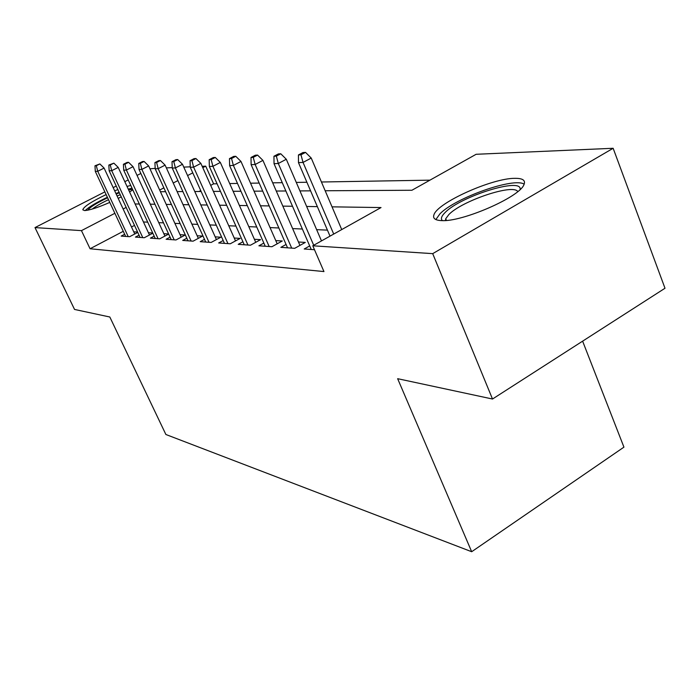 <?xml version="1.0" encoding="UTF-8"?>
<svg xmlns="http://www.w3.org/2000/svg" width="700" height="700" viewBox="0 0 700 700"><rect width="100%" height="100%" fill="white"/><g stroke="black" fill="none" stroke-linecap="round" stroke-linejoin="round"><path stroke-width="1.05" d="M441.543 220.605C435.137 220.325 432.609 218.374 433.947 214.76C437.483 202.668 492.327 178.054 515.051 178.325C522.97 178.273 525.901 180.469 523.845 184.914C519.05 197.374 461.764 222.197 441.543 220.605M109.777 202.405C97.685 207.673 89.25 210.385 84.49 210.551L82.801 209.79C83.685 206.719 91.455 201.644 106.129 194.591M114.686 190.838L117.862 189.569M127.006 186.419L130.76 185.456M582.619 341.154L623.936 447.142L471.677 551.722L165.883 434.499L109.821 317.004L74.541 309.444L35 227.588L104.86 191.87M149.966 168.805L155.164 168.367M166.364 167.877L172.226 167.624M183.768 167.116L190.251 166.827M202.178 166.311L205.713 166.154L202.79 167.676M217.079 183.776L213.614 183.838L205.713 166.154M429.949 180.154L321.44 182M306.889 182.254L296.284 182.429M282.266 182.674L272.703 182.831M259.184 183.067L250.547 183.207M237.493 183.435L229.696 183.566M325.176 190.759L411.906 190.26L476.123 154.289L613.148 148.278L432.705 253.645L312.786 245.787L381.027 207.559L332.036 206.841M432.705 253.645L492.502 399.026L665 288.251L613.148 148.278M132.781 189.822L129.596 192.019M121.24 196.84L118.204 198.406M309.697 245.928L304.22 248.999L314.493 249.716M286.072 244.457L280.866 247.354L294.7 248.325L305.296 242.419L298.463 241.99M263.856 243.075L258.904 245.805L271.924 246.724L282.266 240.993L275.774 240.59M242.926 241.763L238.21 244.344L250.477 245.21L260.584 239.654L254.398 239.269M223.169 240.52L218.68 242.97L230.265 243.784L240.144 238.394L234.237 238.026M204.505 239.348L200.209 241.666L211.164 242.436L220.824 237.204L215.189 236.854M186.83 238.227L182.718 240.432L193.104 241.168L202.545 236.075L197.155 235.743M170.074 237.16L166.136 239.269L175.98 239.96L185.229 234.999L180.066 234.684M154.175 236.145L150.395 238.157L159.749 238.814L168.656 234.062M139.055 235.182L135.424 237.099L144.314 237.729L152.819 233.223M213.614 183.838L210.7 185.369M200.742 190.601L199.054 191.485M123.279 231.297L90.064 248.754L323.951 271.565L312.786 245.787M327.434 230.134L316.645 229.652M302.374 229.023L292.626 228.594M278.854 227.981L270.051 227.588M256.743 227.001L248.797 226.642M235.926 226.074L228.751 225.759M216.291 225.199L209.808 224.919M197.732 224.376L191.879 224.123M180.162 223.597L174.895 223.37M163.511 222.862L158.769 222.653M147.709 222.162L143.447 221.97M134.505 225.4L131.495 226.984M124.661 234.264L121.17 236.101L129.64 236.696L137.76 232.409M137.602 232.059L133.752 231.822M152.714 232.995L148.426 232.733M168.612 233.975L163.844 233.678M113.181 187.609L116.235 186.051M124.81 181.668L128.214 179.926M137.051 175.411L140.849 173.469M492.502 399.026L397.644 378.691L471.677 551.722M90.064 248.754L81.462 230.632L35 227.588M126.166 207.436L123.139 209.002M114.87 213.299L81.462 230.632M317.354 206.631L306.652 206.474M292.504 206.264L282.844 206.124M269.194 205.923L260.479 205.8M247.293 205.607L239.418 205.485M226.669 205.301L219.564 205.196M207.218 205.021L200.804 204.925M188.843 204.75L183.05 204.662M171.456 204.496L166.241 204.418M154.98 204.251L150.281 204.181M139.335 204.024L135.117 203.963M160.431 191.713L165.611 191.686M177.135 191.616L182.884 191.581M194.758 191.511L201.136 191.476M213.395 191.406L220.456 191.362M233.126 191.293L240.949 191.249M254.047 191.17L262.71 191.117M276.281 191.048L285.88 190.986M299.941 190.907L310.581 190.846M192.771 172.865L187.574 175.569M177.905 180.582L173.232 183.015M163.87 187.862L159.67 190.05M134.759 233.993L104.099 168.079L97.737 171.29L128.214 236.591M96.329 165.716L99.873 163.94L94.981 165.786L96.329 165.716L97.737 171.29L95.296 171.395L125.668 236.416M104.099 168.079L99.873 163.94M94.981 165.786L95.296 171.395M87.824 210.175C89.897 207.235 96.495 203.096 107.616 197.759M116.174 194.031L119.367 192.798M128.607 189.893L132.562 189.359M120.269 194.74L117.066 195.956M108.509 199.675C101.115 203.184 95.69 206.316 92.251 209.064M132.02 188.178L128.258 189.131M119.114 192.255L115.938 193.524M107.38 197.269C96.241 202.562 88.856 206.99 85.225 210.543M442.4 220.614C440.51 218.855 441.42 216.151 445.121 212.511C460.53 196.254 522.769 176.846 520.082 189.543M517.764 191.581C513.327 183.479 461.764 200.891 448.814 214.602L445.734 218.741L445.445 220.5M524.178 184.205C514.045 177.004 455.306 197.873 439.976 213.798L435.855 219.564M149.468 234.99L118.204 167.396L111.711 170.686L142.774 237.624M110.259 164.972L113.872 163.153L108.841 165.051L110.259 164.972L111.711 170.686L109.147 170.791L140.096 237.431M118.204 167.396L113.872 163.153M108.841 165.051L109.147 170.791M164.929 236.049L133.035 166.679L126.403 170.048L158.069 238.7M124.915 164.194L128.599 162.33L127.094 162.409L123.41 164.273L124.915 164.194L126.403 170.048L123.707 170.17L155.26 238.499M133.035 166.679L128.599 162.33M123.41 164.273L123.707 170.17M181.195 237.169L148.654 165.926L141.873 169.383L174.169 239.829M140.332 163.371L144.104 161.455L142.511 161.543L138.758 163.459L140.332 163.371L141.873 169.383L139.029 169.505L171.202 239.627M148.654 165.926L144.104 161.455M138.758 163.459L139.029 169.505M198.336 238.341L165.112 165.13L158.183 168.674L191.126 241.027M156.599 162.505L160.449 160.536L158.769 160.633L154.928 162.593L156.599 162.505L158.183 168.674L155.181 168.805L188.011 240.809M165.112 165.13L160.449 160.536M154.928 162.593L155.181 168.805M216.423 239.593L182.499 164.281L175.411 167.93L209.02 242.287M173.766 161.586L177.704 159.565L175.936 159.67L172.008 161.683L173.766 161.586L175.411 167.93L172.244 168.07L205.73 242.06M182.499 164.281L177.704 159.565M172.008 161.683L172.244 168.07M235.524 240.914L200.874 163.398L193.62 167.151L227.938 243.618M191.923 160.624L195.947 158.541L194.084 158.646L190.059 160.72L191.923 160.624L193.62 167.151L190.269 167.291L224.455 243.373M200.874 163.398L195.947 158.541M190.059 160.72L190.269 167.291M255.745 242.314L220.334 162.452L212.914 166.311L247.949 245.026M211.155 159.591L215.276 157.456L213.29 157.57L209.178 159.696L211.155 159.591L212.914 166.311L209.361 166.469L244.265 244.773M220.334 162.452L215.276 157.456M209.178 159.696L209.361 166.469M277.183 243.81L240.984 161.455L233.389 165.428L269.168 246.523M231.551 158.506L235.777 156.31L233.678 156.424L229.46 158.62L231.551 158.506L233.389 165.428L229.609 165.594L265.256 246.251M240.984 161.455L235.777 156.31M229.46 158.62L229.609 165.594M299.941 245.402L262.929 160.396L255.141 164.491L291.699 248.115M253.243 157.351L257.574 155.085L255.334 155.207L251.011 157.474L253.243 157.351L255.141 164.491L251.125 164.666L287.543 247.818M262.929 160.396L257.574 155.085M251.011 157.474L251.125 164.666M321.493 240.914L286.3 159.259L278.311 163.494L313.714 245.271M276.334 156.117L280.779 153.781L278.39 153.912L273.954 156.249L276.334 156.117L278.311 163.494L274.033 163.678L311.246 249.489M286.3 159.259L280.779 153.781M273.954 156.249L274.033 163.678M341.731 229.582L311.229 158.06L303.039 162.426L333.716 234.062M300.983 154.805L305.533 152.39L302.986 152.53L298.436 154.945L300.983 154.805L303.039 162.426L298.471 162.619L330.015 236.136M311.229 158.06L305.533 152.39M298.436 154.945L298.471 162.619M446.416 220.421L445.734 218.741"/></g></svg>
